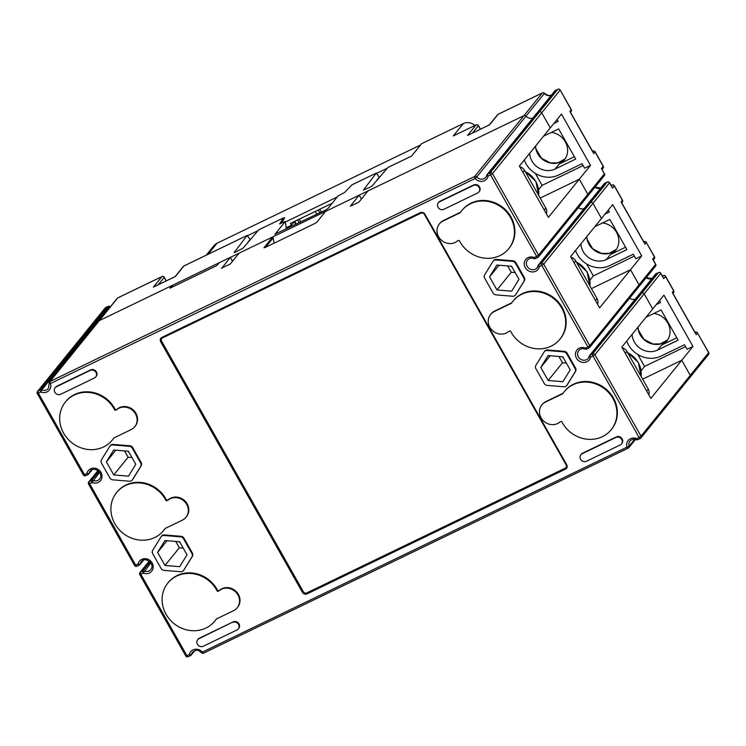 <?xml version="1.0" encoding="UTF-8"?>
<svg xmlns="http://www.w3.org/2000/svg" width="746" height="746" viewBox="0 0 746 746"><rect width="100%" height="100%" fill="white"/><g stroke="black" fill="none" stroke-linecap="round" stroke-linejoin="round"><path stroke-width="1.12" d="M570.97 257.249A7.022 6.425 39 0 1 575.707 260.867L574.122 262.825M595.467 300.545L597.052 298.587L575.707 260.867M597.052 298.587A7.022 6.425 39 0 1 597.555 304.247M622.183 347.785A7.022 6.425 39 0 1 626.929 351.403L625.344 353.362M646.679 391.081L648.274 389.123L626.929 351.403M648.274 389.123A7.022 6.425 39 0 1 648.778 394.783M519.748 166.722A7.022 6.425 39 0 1 524.485 170.34L522.899 172.298M544.244 210.018L545.83 208.059L524.485 170.34M545.83 208.059A7.022 6.425 39 0 1 546.333 213.72M184.113 265.884A1.753 0.653 64.2 0 0 184.001 265.912L247.168 235.419L250.05 239.485L250.777 239.13M281.298 223.343L284.739 217.739L283.732 218.224M258.107 230.598L247.7 235.624M387.295 168.232L376.889 173.258M474.932 125.468A10.537 9.633 -141 0 0 463.341 123.547L421.639 143.68L411.605 156.063L387.929 167.496L372.114 185.913L370.212 187.162L363.395 190.118L376.273 173.119L379.238 177.119L379.975 176.765M319.838 212.824L318.234 209.99M315.297 211.407L316.901 214.242M299.286 222.746L297.682 219.911M294.745 221.329L296.349 224.164M300.834 222L299.23 219.165M321.386 212.078L319.792 209.244M294.511 221.441L291.444 225.227L290.418 223.418L332.156 203.276M337.267 196.963L285.345 222.028M291.444 225.227L286.194 227.763M420.623 144.938L217.039 243.215A10.537 9.633 -141 0 0 213.971 245.639L206.25 255.169M476.312 124.852A1.753 0.653 64.2 0 0 476.153 124.88A1.753 0.653 64.2 0 0 476.06 124.955L454.743 135.24M604.279 183.656L538.444 264.942A1.753 1.753 0 0 0 538.09 265.679A1.753 0.643 12.1 0 1 538.146 265.567A1.753 1.604 39 0 1 538.957 264.532L588.221 203.714A1.753 1.604 -141 0 0 587.708 204.115A1.753 1.604 39 0 1 588.221 203.714L590.636 202.548L588.221 203.714L604.792 183.255A1.753 0.653 64.2 0 1 604.885 183.18A1.753 1.753 0 0 0 604.279 183.656A1.753 1.604 39 0 1 604.792 183.255L607.207 182.089A1.753 0.653 -115.8 0 1 607.3 182.015A1.753 0.653 -115.8 0 1 607.458 181.996M639.443 294.241A1.753 1.604 -141 0 0 638.93 294.651L655.501 274.192A1.753 1.604 39 0 1 656.014 273.791L639.443 294.241A1.753 1.604 -141 0 0 638.93 294.651L589.666 355.469A1.753 1.604 39 0 1 590.17 355.068L639.443 294.241L641.858 293.075L639.443 294.241M695.496 333.49L672.789 293.355M644.274 242.963L621.567 202.819M593.061 152.426L570.345 112.292M37.356 393.338A1.753 1.604 39 0 1 37.971 391.118L40.396 389.953A1.753 1.604 39 0 1 41.767 389.925L91.04 329.107A1.753 1.604 -141 0 0 89.66 329.126A1.753 1.604 39 0 1 91.04 329.107A6.145 5.623 39 0 0 92.019 329.415A6.145 5.623 39 0 1 91.04 329.107L109.401 306.438A1.753 1.604 39 0 0 108.021 306.457A1.753 0.653 -115.8 0 1 108.114 306.382A1.753 0.653 -115.8 0 1 108.273 306.364M558.027 89.25A1.753 0.653 64.2 0 0 557.868 89.268A1.753 0.653 64.2 0 0 557.775 89.343L490.15 172.839L487.735 174.005A1.753 0.653 -115.8 0 0 488.136 176.065A7.908 7.227 39 0 1 482.718 181.287A7.908 7.227 39 0 1 475.062 178.536L50.458 383.509A7.908 7.227 39 0 1 48.537 390.885A7.908 7.227 39 0 1 40.797 392.014L38.382 393.179L84.475 474.661L86.9 473.486A7.908 7.227 39 0 1 96.197 468.535A7.908 7.227 39 0 1 101.726 478.317A7.908 7.227 39 0 1 92.019 482.541L89.604 483.706L135.697 565.188L138.113 564.023A7.908 7.227 39 0 1 147.419 559.071A7.908 7.227 39 0 1 152.949 568.853A7.908 7.227 39 0 1 143.241 573.077L140.826 574.243L186.92 655.725L189.335 654.559A7.908 7.227 39 0 1 194.753 649.337A7.908 7.227 39 0 1 202.408 652.088L627.022 447.115A7.908 7.227 39 0 1 628.943 439.739A7.908 7.227 39 0 1 636.674 438.611L639.098 437.445L592.995 355.963L590.58 357.129A7.908 7.227 39 0 1 581.274 362.08A7.908 7.227 39 0 1 575.744 352.298A7.908 7.227 39 0 1 585.461 348.074L587.876 346.909L541.773 265.427L539.358 266.592A7.908 7.227 39 0 1 530.052 271.553A7.908 7.227 39 0 1 524.522 261.771A7.908 7.227 39 0 1 534.239 257.547L536.654 256.372L490.551 174.9L488.136 176.065A1.753 0.643 -167.9 0 1 486.868 175.142A1.753 0.643 -167.9 0 1 486.924 175.03A1.753 1.604 39 0 1 487.735 174.005L536.999 113.178A1.753 1.604 -141 0 0 536.486 113.588A1.753 1.604 39 0 1 536.999 113.178L539.414 112.012A1.753 1.604 39 0 1 541.736 112.814A1.753 1.604 -141 0 0 539.414 112.012L536.999 113.178L555.36 90.508A1.753 0.653 64.2 0 1 555.453 90.443A1.753 1.753 0 0 0 554.847 90.919A1.753 1.604 39 0 1 555.36 90.508L557.775 89.343A1.753 1.604 39 0 1 560.097 90.145L492.472 173.631L538.565 255.113L587.839 194.296L579.297 179.208L548.394 217.356L519.365 166.06L550.278 127.902L541.736 112.814L550.278 127.902L561.468 114.082L590.496 165.379L579.297 179.208L540.188 198.082L579.297 179.208L587.839 194.296A1.753 1.604 39 0 1 587.736 196.105A1.753 1.604 -141 0 0 587.839 194.296L604.409 173.837L601.91 169.426M221.506 268.234L230.318 263.981L239.093 253.146L272.719 236.92L263.935 247.756L264.961 247.597L314.877 223.502L316.789 222.243L325.564 211.407L359.19 195.172L350.35 206.166L357.306 203.024L359.218 201.765L367.992 190.92L523.925 115.649A1.753 1.604 39 0 1 526.023 116.134A6.145 5.623 -141 0 0 532.896 118.017A6.145 5.623 39 0 1 526.023 116.134A1.753 1.604 -141 0 0 523.925 115.649L99.321 320.621A1.753 1.604 -141 0 0 98.808 321.032A1.753 1.604 39 0 1 99.321 320.621L172.149 285.466L169.911 288.226L216.89 265.548L219.128 262.788L230.29 257.398L221.618 268.42M376.273 173.119L351.814 184.933L344.521 192.524L338.106 195.928L327.811 208.638L325.778 209.952L274.882 234.188M284.133 218.727L283.266 217.991L258.731 229.861L242.916 248.278L234.3 252.661M489.273 124.974L468.255 135.119M175.105 276.635L154.077 286.781M663.035 277.465L660.751 273.418A1.753 1.604 -141 0 0 658.429 272.616L656.014 273.791A1.753 0.653 64.2 0 1 656.098 273.717A1.753 1.753 0 0 0 655.501 274.192M655.52 264.187L653.132 259.953M611.813 186.929L609.529 182.891A1.753 1.604 -141 0 0 607.207 182.089L590.636 202.548A1.753 1.604 39 0 1 592.958 203.35A1.753 1.604 -141 0 0 590.636 202.548L541.372 263.366A1.753 1.604 39 0 1 543.694 264.168L589.788 345.65L639.052 284.823L630.519 269.735L591.41 288.618L630.519 269.735L599.616 307.893L570.587 256.587L601.49 218.438L592.958 203.35L543.694 264.168L541.773 265.427A1.753 0.653 64.2 0 1 541.372 263.366L538.957 264.532A1.753 0.653 64.2 0 0 539.358 266.592A1.753 0.643 12.1 0 1 538.09 265.679L537.101 267.767A6.145 5.623 -141 0 0 538.09 265.79M587.223 196.515A1.753 1.604 -141 0 0 587.736 196.105L604.307 175.646A1.753 1.604 -141 0 0 604.409 173.837L601.798 168.969M638.445 287.042A1.753 1.604 -141 0 0 639.052 284.823L630.519 269.735L641.719 255.915L635.844 258.75L633.279 254.218L609.79 265.557A24.59 22.483 -141 0 1 575.511 250.507M689.658 377.579A1.753 1.604 -141 0 0 690.274 375.359L681.741 360.271L692.941 346.442L663.912 295.146L652.713 308.965L644.18 293.877A1.753 1.604 -141 0 0 641.858 293.075L658.429 272.616A1.753 0.653 64.2 0 1 658.522 272.551L656.098 273.717A1.753 0.653 64.2 0 1 656.219 273.689M247.168 235.419L234.207 252.493M110.38 306.746A6.145 5.623 39 0 1 109.401 306.438L109.531 306.336A1.753 1.753 0 0 0 108.114 306.382L105.699 307.557A1.753 1.753 0 0 0 105.093 308.033A1.753 1.604 39 0 1 105.606 307.622L87.245 330.291A1.753 1.604 -141 0 0 86.732 330.702A1.753 1.604 39 0 1 87.245 330.291L89.66 329.126L108.021 306.457L105.606 307.622A1.753 0.653 -115.8 0 1 105.699 307.557A1.753 0.653 -115.8 0 1 105.811 307.529M663.474 277.978L660.807 273.269L644.18 293.877L652.713 308.965L621.81 347.123L650.838 398.42L681.741 360.271L642.632 379.155L681.741 360.271L690.274 375.359L708.644 352.69A1.753 1.604 39 0 1 708.532 354.499A1.753 1.753 0 0 0 708.7 352.532L697.538 333.07L696.195 334.73M635.34 299.081A6.145 5.623 39 0 1 629.577 298.204A6.145 5.623 39 0 0 635.34 299.081M584.118 208.554A6.145 5.623 39 0 1 578.364 207.677A6.145 5.623 39 0 0 584.118 208.554M379.238 177.119L376.031 181.353M594.804 226.691L609.855 219.427L626.929 249.602L606.377 259.524A17.559 16.058 39 0 1 580.882 243.877M625.586 247.224L610.405 254.554A17.559 16.058 -141 0 0 615.525 250.516A17.559 16.058 -141 0 0 617.203 233.619A17.559 16.058 -141 0 0 602.6 222.933M646.027 317.227L661.077 309.963L678.151 340.139L657.599 350.06A17.559 16.058 39 0 1 632.104 334.413M653.813 313.46A17.559 16.058 39 0 1 668.416 324.156A17.559 16.058 39 0 1 666.737 341.053A17.559 16.058 39 0 1 661.627 345.081L657.599 350.06M543.582 136.164L558.642 128.899L575.707 159.075L555.155 168.997A17.559 16.058 39 0 1 529.66 153.35M574.364 156.688L559.192 164.017L555.155 168.997M551.378 132.396A17.559 16.058 39 0 1 565.981 143.092A17.559 16.058 39 0 1 564.302 159.98A17.559 16.058 39 0 1 559.192 164.017M608.288 210.046L609.379 211.976L605.025 214.074M634.352 256.102L593.34 275.899L589.918 280.132M294.297 221.702L295.826 224.415M288.618 227.894L290.343 225.758M557.066 119.519L558.157 121.439L553.802 123.547M524.289 159.98A24.59 22.483 -141 0 0 558.577 175.03L582.067 163.691L584.622 168.214L590.496 165.379M626.733 341.043A24.59 22.483 -141 0 0 661.012 356.094L684.502 344.755L687.066 349.277L692.941 346.442M659.511 300.582L660.602 302.503L656.247 304.61M586.58 263.944L593.34 275.899M641.719 255.915L612.69 204.609L601.49 218.438L592.958 203.35L609.594 182.733A1.753 1.753 0 0 0 607.3 182.015L604.885 183.18A1.753 0.653 64.2 0 1 604.997 183.162M685.565 346.638L644.563 366.426L641.14 370.659M535.358 173.417L542.118 185.362L538.696 189.596M583.13 165.575L542.118 185.362M637.802 354.481L644.563 366.426M676.808 337.761L661.627 345.081M250.05 239.485L246.833 243.718M283.2 218.056L279.722 223.977M274.985 234.328L285.261 221.441L279.647 223.847M285.261 221.441L286.38 228.975M306.82 592.902L565.198 468.171A2.639 2.406 39 0 0 566.121 464.851L424.409 214.372A2.639 2.406 39 0 0 420.93 213.179L162.544 337.91A2.639 2.406 -141 0 0 161.621 341.23L303.333 591.709A2.639 2.406 39 0 0 306.82 592.902M161.779 338.516L162.497 337.63A2.639 2.406 39 0 1 163.262 337.024L421.565 212.33M567.1 465.896A2.639 2.406 39 0 1 566.69 466.688L565.972 467.565M439.385 223.912A12.468 11.404 39 0 1 443.012 221.049L460.282 212.713A30.213 27.621 39 0 1 461.783 210.642A30.213 27.621 39 0 1 502.645 208.19A30.213 27.621 39 0 1 508.735 248.67A30.213 27.621 39 0 1 459.294 240.51A2.462 2.247 -141 0 0 457.419 240.986A12.468 11.404 39 0 1 441.1 239.923A12.468 11.404 39 0 1 439.385 223.912L439.832 223.352A12.468 11.404 39 0 1 443.46 220.49L460.618 212.209M461.783 210.642L462.24 210.092A30.213 27.621 39 0 1 503.093 207.64A30.213 27.621 39 0 1 509.182 248.12L508.735 248.67M65.406 401.991L65.853 401.441A30.213 27.621 39 0 1 115.285 409.601A2.462 2.247 -141 0 0 117.169 409.125A12.468 11.404 39 0 1 133.487 410.188A12.468 11.404 39 0 1 135.203 426.199L134.756 426.749A12.468 11.404 39 0 1 131.128 429.612L113.858 437.949A30.213 27.621 39 0 1 112.348 440.019A30.213 27.621 39 0 1 71.495 442.462A30.213 27.621 39 0 1 65.406 401.991A30.213 27.621 39 0 1 114.837 410.151A2.462 2.247 -141 0 0 116.721 409.675A12.468 11.404 39 0 1 133.03 410.738A12.468 11.404 39 0 1 134.756 426.749M113.97 437.902A30.213 27.621 39 0 1 112.795 439.469L112.348 440.019M114.837 410.151L115.285 409.601M167.841 583.055L168.288 582.505A30.213 27.621 39 0 1 217.729 590.664A2.462 2.247 -141 0 0 219.613 590.189A12.468 11.404 39 0 1 235.922 591.252A12.468 11.404 39 0 1 237.648 607.263L237.2 607.813A12.468 11.404 39 0 1 233.573 610.676L216.303 619.012A30.213 27.621 39 0 1 214.792 621.082A30.213 27.621 39 0 1 173.93 623.535A30.213 27.621 39 0 1 167.841 583.055A30.213 27.621 39 0 1 217.282 591.214A2.462 2.247 -141 0 0 219.165 590.739A12.468 11.404 39 0 1 235.475 591.802A12.468 11.404 39 0 1 237.2 607.813M216.415 618.966A30.213 27.621 39 0 1 215.24 620.532L214.792 621.082M217.282 591.214L217.729 590.664M116.618 492.519L117.066 491.968A30.213 27.621 39 0 1 166.507 500.128A2.462 2.247 -141 0 0 168.391 499.652A12.468 11.404 39 0 1 184.7 500.715A12.468 11.404 39 0 1 186.425 516.726L185.978 517.286A12.468 11.404 39 0 1 182.35 520.148L165.08 528.485A30.213 27.621 39 0 1 163.57 530.555A30.213 27.621 39 0 1 122.717 532.998A30.213 27.621 39 0 1 116.618 492.519A30.213 27.621 39 0 1 166.06 500.678A2.462 2.247 -141 0 0 167.943 500.212A12.468 11.404 39 0 1 184.253 501.265A12.468 11.404 39 0 1 185.978 517.286M165.192 528.429A30.213 27.621 39 0 1 164.017 529.996L163.57 530.555M166.06 500.678L166.507 500.128M490.598 314.439A12.468 11.404 39 0 1 494.234 311.576L511.504 303.24A30.213 27.621 39 0 1 513.006 301.17A30.213 27.621 39 0 1 553.868 298.726A30.213 27.621 39 0 1 559.957 339.206A30.213 27.621 39 0 1 510.516 331.047A2.462 2.247 -141 0 0 508.632 331.513A12.468 11.404 39 0 1 492.323 330.459A12.468 11.404 39 0 1 490.598 314.439L491.045 313.889A12.468 11.404 39 0 1 494.682 311.026L511.831 302.745M513.006 301.17L513.453 300.619A30.213 27.621 39 0 1 554.315 298.176A30.213 27.621 39 0 1 560.405 338.647L559.957 339.206M541.82 404.975A12.468 11.404 39 0 1 545.447 402.113L562.717 393.776A30.213 27.621 39 0 1 564.228 391.706A30.213 27.621 39 0 1 605.09 389.263A30.213 27.621 39 0 1 611.179 429.733A30.213 27.621 39 0 1 561.738 421.574A2.462 2.247 -141 0 0 559.854 422.05A12.468 11.404 39 0 1 543.545 420.986A12.468 11.404 39 0 1 541.82 404.975L542.267 404.425A12.468 11.404 39 0 1 545.895 401.553L563.053 393.273M564.228 391.706L564.675 391.156A30.213 27.621 39 0 1 605.538 388.703A30.213 27.621 39 0 1 611.627 429.183L611.179 429.733M639.052 284.823A1.753 1.604 39 0 1 638.949 286.641L655.52 266.182A1.753 1.604 -141 0 0 655.631 264.364L639.052 284.823M585.377 349.053L585.246 349.147C582.412 348.279 580.248 348.746 578.765 350.555A6.145 5.623 -141 0 0 580.006 358.789A6.145 5.623 -141 0 0 588.314 358.294L589.312 356.206A1.753 1.753 0 0 1 589.666 355.469A1.753 1.604 39 0 0 589.359 356.094A1.753 0.643 12.1 0 0 589.312 356.206A1.753 0.643 12.1 0 0 590.58 357.129A1.753 0.653 64.2 0 1 590.17 355.068L592.585 353.902A1.753 0.653 64.2 0 0 592.995 355.963L594.907 354.704L644.18 293.877A1.753 1.604 -141 0 0 641.858 293.075L592.585 353.902A1.753 1.604 39 0 1 594.907 354.704L641.01 436.177L639.098 437.445A1.753 0.653 -115.8 0 0 640.301 438.471A1.753 1.753 0 0 0 640.907 437.995A1.753 1.604 39 0 1 640.394 438.396A1.753 0.653 -115.8 0 1 640.301 438.471L637.886 439.636A1.753 0.653 -115.8 0 1 636.674 438.611L636.469 439.683A1.753 1.753 0 0 0 637.886 439.636A1.753 0.653 -115.8 0 0 637.979 439.562L640.189 438.499M580.864 454.752L581.311 454.202A4.392 4.01 39 0 1 582.589 453.195L616.355 436.895A4.392 4.01 39 0 1 621.903 443.432L621.455 443.982A4.392 4.01 39 0 1 620.178 444.989L586.412 461.289A4.392 4.01 39 0 1 580.864 454.752A4.392 4.01 39 0 1 582.141 453.745L615.907 437.445A4.392 4.01 39 0 1 621.455 443.982M197.69 639.723L198.138 639.173A4.392 4.01 -141 0 1 199.415 638.166L233.181 621.866L198.968 638.716A4.392 4.01 -141 0 0 197.942 644.982A4.392 4.01 -141 0 0 203.238 646.26L237.004 629.96A4.392 4.01 -141 0 0 238.03 623.693A4.392 4.01 -141 0 0 232.733 622.416M238.282 628.953L238.729 628.402A4.392 4.01 -141 0 0 233.181 621.866M478.885 192.002L479.333 191.442A4.392 4.01 -141 0 0 473.794 184.915L440.028 201.215A4.392 4.01 -141 0 0 438.751 202.222L438.303 202.772A4.392 4.01 -141 0 0 443.842 209.309L477.608 193.009A4.392 4.01 -141 0 0 478.643 186.742A4.392 4.01 -141 0 0 473.346 185.465L439.58 201.765A4.392 4.01 -141 0 0 438.303 202.772M95.712 376.972L96.159 376.422A4.392 4.01 -141 0 0 90.62 369.885L56.855 386.186A4.392 4.01 -141 0 0 55.577 387.193L55.129 387.743A4.392 4.01 -141 0 0 60.668 394.28L94.434 377.98A4.392 4.01 -141 0 0 95.469 371.713A4.392 4.01 -141 0 0 90.173 370.436L56.407 386.736A4.392 4.01 -141 0 0 55.129 387.743M566.596 385.663L567.044 385.113A3.516 3.208 -141 0 0 567.258 384.805L575.548 371.377A3.516 3.208 -141 0 0 575.539 368.048L567.156 353.24A3.516 3.208 -141 0 0 564.209 351.338L547.545 349.958A3.516 3.208 -141 0 0 544.822 351.068L544.375 351.618A3.516 3.208 -141 0 0 544.16 351.925L535.87 365.353A3.516 3.208 -141 0 0 535.88 368.683L544.263 383.491A3.516 3.208 -141 0 0 547.21 385.393L563.873 386.773A3.516 3.208 -141 0 0 566.811 385.356L575.101 371.928A3.516 3.208 -141 0 0 575.091 368.608L566.708 353.8A3.516 3.208 -141 0 0 563.762 351.888L547.098 350.508A3.516 3.208 -141 0 0 544.375 351.618M493.153 261.091L493.61 260.54A3.516 3.208 39 0 1 496.323 259.421L495.876 259.981A3.516 3.208 -141 0 0 492.938 261.398L484.648 274.826A3.516 3.208 -141 0 0 484.658 278.146L493.041 292.954A3.516 3.208 -141 0 0 495.987 294.866L512.651 296.246A3.516 3.208 -141 0 0 515.589 294.829L523.878 281.401A3.516 3.208 -141 0 0 523.869 278.072L515.495 263.263A3.516 3.208 -141 0 0 512.549 261.361L495.876 259.981M512.549 261.361L512.996 260.811L496.323 259.421M512.996 260.811A3.516 3.208 39 0 1 515.943 262.713L515.495 263.263M523.869 278.072L524.317 277.521L515.943 262.713M524.317 277.521A3.516 3.208 39 0 1 524.326 280.841L523.878 281.401M515.589 294.829L524.326 280.841M516.036 294.269A3.516 3.208 39 0 1 515.822 294.577L515.374 295.127M132.201 480.107L132.648 479.547A3.516 3.208 -141 0 0 132.863 479.24L141.153 465.812A3.516 3.208 -141 0 0 141.143 462.492L132.769 447.684A3.516 3.208 -141 0 0 129.823 445.782L113.15 444.402A3.516 3.208 -141 0 0 110.436 445.511L109.988 446.061A3.516 3.208 -141 0 0 109.765 446.369L101.475 459.797A3.516 3.208 -141 0 0 101.484 463.117L109.867 477.925A3.516 3.208 -141 0 0 112.814 479.837L129.478 481.217A3.516 3.208 -141 0 0 132.415 479.799L140.705 466.371A3.516 3.208 -141 0 0 140.696 463.042L132.322 448.234A3.516 3.208 -141 0 0 129.375 446.332L112.702 444.952A3.516 3.208 -141 0 0 109.988 446.061M191.918 553.579L192.365 553.028L183.982 538.211L183.535 538.771A3.516 3.208 -141 0 0 180.588 536.859L163.924 535.479A3.516 3.208 -141 0 0 160.987 536.896L152.697 550.324A3.516 3.208 -141 0 0 152.706 553.653L161.089 568.461A3.516 3.208 -141 0 0 164.036 570.364L180.7 571.744A3.516 3.208 -141 0 0 183.637 570.326L191.927 556.898A3.516 3.208 -141 0 0 191.918 553.579L183.535 538.771M192.365 553.028A3.516 3.208 39 0 1 192.375 556.348L191.927 556.898M183.637 570.326L192.375 556.348M184.085 569.776A3.516 3.208 39 0 1 183.87 570.084L183.423 570.634M161.201 536.598L161.649 536.038A3.516 3.208 39 0 1 164.372 534.929L163.924 535.479M180.588 536.859L181.036 536.309L164.372 534.929M181.036 536.309A3.516 3.208 39 0 1 183.982 538.211M565.449 469.15L307.063 593.881A3.516 3.208 39 0 1 302.419 592.277L160.707 341.808A3.516 3.208 39 0 1 161.938 337.369L420.324 212.638A3.516 3.208 39 0 1 424.968 214.242L566.68 464.711A3.516 3.208 39 0 1 565.449 469.15L566.345 468.04A3.516 3.208 -141 0 0 566.848 467.733M306.308 593.079A3.516 3.208 -141 0 0 307.958 592.772L566.345 468.04M161.434 337.686A3.516 3.208 -141 0 0 161.276 339.924M563.426 357.903A7.908 7.227 39 0 1 562.12 356.737M180.252 542.874A7.908 7.227 39 0 1 178.956 541.708M179.627 541.764L187.022 554.828L179.702 566.68L164.997 565.459L157.602 552.394L164.922 540.552L179.627 541.764M175.748 541.447L179.329 547.769L164.997 565.459M167.057 540.729L157.602 552.394M179.329 547.769L183.208 548.086M540.775 367.424L548.096 355.572L562.801 356.793L570.196 369.857L562.876 381.71L548.17 380.488L540.775 367.424L550.231 355.749M548.17 380.488L562.503 362.798L566.382 363.115M558.922 356.476L562.503 362.798M129.03 452.346A7.908 7.227 39 0 1 127.734 451.181M105.093 308.033L37.468 391.519A1.753 1.753 0 0 0 37.3 393.487L38.382 393.179A1.753 0.653 -115.8 0 1 37.971 391.118L87.245 330.291L89.66 329.126L40.396 389.953A1.753 0.653 -115.8 0 0 40.797 392.014L41.767 389.925A6.145 5.623 -141 0 0 48.387 388.424L49.227 383.472L50.458 383.509A1.753 0.653 -115.8 0 1 50.047 381.448L474.661 176.476L542.286 92.98A1.753 0.653 -115.8 0 1 542.379 92.905A1.753 0.653 -115.8 0 1 542.538 92.886M507.709 265.94L511.28 272.262L496.948 289.961L489.562 276.897L499.009 265.222M489.562 276.897L496.873 265.044L511.579 266.266L518.974 279.33L511.663 291.173L496.948 289.961M511.28 272.262L515.16 272.588M512.204 267.376A7.908 7.227 39 0 1 510.907 266.21M172.904 286.79L172.149 285.466M113.774 474.932L106.389 461.867L113.7 450.015L128.405 451.237L135.8 464.301L128.489 476.153L113.774 474.932L128.107 457.242L131.986 457.559M124.535 450.91L128.107 457.242M106.389 461.867L115.835 450.192M232.491 261.296L230.29 257.398M274.034 243.224L273.232 237.825L265.539 247.318M273.232 237.825L272.719 236.92M361.39 199.07L359.19 195.172M37.3 393.487L83.403 474.969L84.475 474.661A1.753 0.653 64.2 0 0 85.687 475.687L88.103 474.521A1.753 0.653 64.2 0 1 86.9 473.486A1.753 0.643 12.1 0 0 89.007 473.412L91.944 469.793M88.578 483.865A1.753 1.604 39 0 1 89.194 481.646A1.753 0.653 -115.8 0 0 89.604 483.706L88.522 484.023L134.616 565.505L135.697 565.188A1.753 0.653 64.2 0 0 136.91 566.214L139.325 565.048A1.753 0.653 64.2 0 1 138.113 564.023A1.753 0.643 12.1 0 0 140.229 563.948L143.167 560.321M690.171 377.168A1.753 1.604 -141 0 0 690.274 375.359L641.01 436.177A1.753 1.604 39 0 1 640.907 437.995L708.532 354.499M217.039 243.215L208.069 254.293M453.307 135.94L463.341 123.547M555.565 90.415A1.753 0.653 64.2 0 0 555.453 90.443L557.868 89.268A1.753 1.753 0 0 1 560.162 89.986L571.091 109.578M551.303 95.292L548.049 95.469L544.459 93.325L476.75 176.951A6.145 5.623 -141 0 0 485.879 177.231A6.145 5.623 -141 0 0 486.868 175.254M498.281 114.222A1.753 0.653 64.2 0 0 498.169 114.25A1.753 0.653 64.2 0 0 498.086 114.325L542.286 92.98A1.753 1.604 39 0 1 544.384 93.464A6.145 5.623 39 0 0 551.257 95.348M535.544 146.085L535.992 149.041L541.493 158.264L550.389 162.908L557.877 162.861L565.142 158.833A17.559 16.058 39 0 1 546.846 161.91A17.559 16.058 39 0 1 535.488 146.16M586.766 236.613L587.214 239.578L592.716 248.8L601.602 253.435L609.1 253.398L616.364 249.36A17.559 16.058 39 0 1 598.068 252.446A17.559 16.058 39 0 1 586.71 236.687M637.989 327.149L638.436 330.105L643.929 339.327L652.825 343.971L660.322 343.925L667.586 339.896A17.559 16.058 39 0 1 649.281 342.983A17.559 16.058 39 0 1 637.923 327.224M166.181 280.906L164.213 277.419A1.753 1.604 -141 0 0 161.891 276.617A1.753 0.653 -115.8 0 1 161.975 276.542A1.753 0.653 -115.8 0 1 162.134 276.524M153.378 287.117L161.891 276.617L117.681 297.952A1.753 0.653 -115.8 0 1 117.765 297.878A1.753 0.653 -115.8 0 1 117.887 297.859M49.283 383.313A1.753 1.604 39 0 1 49.534 381.849L117.169 298.363A1.753 1.753 0 0 1 117.765 297.878L161.975 276.542A1.753 1.753 0 0 1 164.269 277.26L158.292 284.72M247.085 235.484L183.908 265.986A1.753 0.653 64.2 0 1 184.001 265.912A1.753 1.753 0 0 0 183.395 266.387A1.753 1.604 39 0 1 183.908 265.986L175.403 276.486M658.681 272.523A1.753 0.653 64.2 0 0 658.522 272.551A1.753 1.753 0 0 1 660.807 273.269M651.911 278.622A6.145 5.623 39 0 1 646.157 277.754M600.689 188.095A6.145 5.623 39 0 1 594.935 187.218M604.307 173.65L604.465 173.678A1.753 1.753 0 0 1 604.307 175.646M708.532 352.504L697.538 333.07A1.753 1.604 39 0 0 695.216 332.268L695.011 332.371M673.535 290.642L673.638 290.828A1.753 1.604 39 0 1 673.535 292.637A1.753 1.753 0 0 0 673.703 290.67L665.591 276.337L663.735 278.706M672.295 292.488L673.638 290.828L665.525 276.486A1.753 1.604 39 0 0 663.203 275.694L663.297 275.619A1.753 0.653 64.2 0 0 663.203 275.694L662.607 276.44M663.455 275.591A1.753 0.653 64.2 0 0 663.297 275.619A1.753 1.753 0 0 1 665.591 276.337M654.326 256.689L654.428 256.876A1.753 1.604 39 0 1 654.326 258.685A1.753 1.753 0 0 0 654.494 256.717L646.325 242.543A1.753 1.604 -141 0 0 644.003 241.741A1.753 0.653 -115.8 0 1 644.087 241.667A1.753 0.653 -115.8 0 1 644.246 241.648M652.638 259.086L654.428 256.876L646.325 242.543L644.973 244.203M622.313 200.105L622.416 200.292A1.753 1.604 39 0 1 622.313 202.11A1.753 1.753 0 0 0 622.481 200.133L614.368 185.801L612.513 188.169M621.073 201.952L622.416 200.292L614.312 185.959A1.753 1.604 39 0 0 611.99 185.157A1.753 0.653 -115.8 0 1 612.074 185.083A1.753 0.653 -115.8 0 1 612.233 185.064M611.384 185.903L611.99 185.157L611.179 185.549M602.069 169.435L603.104 168.158A1.753 1.604 -141 0 0 603.206 166.339L603.104 166.162M601.416 168.559L603.206 166.339L595.103 152.007A1.753 1.604 -141 0 0 592.781 151.205A1.753 0.653 -115.8 0 1 592.865 151.14A1.753 0.653 -115.8 0 1 593.033 151.112M592.622 151.401L592.865 151.14A1.753 1.753 0 0 1 595.159 151.848L603.272 166.19A1.753 1.753 0 0 1 603.104 168.158M595.159 151.848L593.76 153.667M569.851 111.415L571.194 109.765A1.753 1.604 39 0 1 571.091 111.574A1.753 1.753 0 0 0 571.259 109.606L560.162 89.986M544.459 93.325A1.753 1.753 0 0 0 542.379 92.905L498.169 114.25A1.753 1.753 0 0 0 497.573 114.725A1.753 1.604 39 0 1 498.086 114.325L489.572 124.824M480.471 129.189L478.438 125.598L472.47 133.058M480.359 129.244L478.382 125.748A1.753 1.604 39 0 0 476.06 124.955L467.546 135.455M117.169 298.363A1.753 1.604 39 0 1 117.681 297.952L50.047 381.448A1.753 1.604 39 0 0 49.534 381.849A1.753 1.753 0 0 0 49.227 383.472M610.405 254.554L606.377 259.524M589.853 285.867A22.828 20.879 -141 0 0 576.434 262.154M538.631 195.34A22.828 20.879 -141 0 0 525.212 171.617M641.075 376.404A22.828 20.879 -141 0 0 627.656 352.681M163.262 337.024L162.544 337.91M421.621 212.33L420.93 213.179M566.494 464.385L566.121 464.851M443.012 221.049L443.46 220.49M116.721 409.675L117.169 409.125M219.165 590.739L219.613 590.189M167.943 500.212L168.391 499.652M494.234 311.576L494.682 311.026M545.447 402.113L545.895 401.553M186.92 655.725L185.838 656.032A1.753 1.753 0 0 0 188.132 656.75A1.753 0.653 -115.8 0 1 186.92 655.725M139.8 574.401A1.753 1.604 39 0 1 140.416 572.182A1.753 0.653 -115.8 0 0 140.826 574.243L139.744 574.551L185.838 656.032M149.293 561.216L140.416 572.182L142.831 571.016A1.753 1.604 39 0 1 144.211 570.988A6.145 5.623 -141 0 0 150.823 569.487C155.56 564.172 144.976 555.91 141.274 561.747A6.145 5.623 -141 0 0 140.229 563.948A1.753 1.604 39 0 1 139.418 564.983A1.753 0.653 64.2 0 1 139.325 565.048A1.753 1.753 0 0 0 139.931 564.573L143.474 560.199M150.151 561.98L142.831 571.016A1.753 0.653 -115.8 0 0 143.241 573.077L150.832 562.82M588.314 358.294A6.145 5.623 -141 0 0 589.312 356.318M575.539 368.048L575.091 368.608M567.156 353.24L566.708 353.8M440.028 201.215L439.58 201.765M473.794 184.915L473.346 185.465M56.855 386.186L56.407 386.736M90.62 369.885L90.173 370.436M98.08 470.689L89.194 481.646L91.609 480.48A1.753 1.604 39 0 1 92.989 480.461A6.145 5.623 -141 0 0 99.61 478.96C104.337 473.635 93.754 465.373 90.052 471.22A6.145 5.623 -141 0 0 89.007 473.412A1.753 1.604 39 0 1 88.196 474.447A1.753 0.653 64.2 0 1 88.103 474.521A1.753 1.753 0 0 0 88.709 474.046L92.252 469.672M87.991 474.549L85.781 475.612A1.753 0.653 64.2 0 1 85.687 475.687A1.753 1.753 0 0 1 83.403 474.969M98.929 471.444L91.609 480.48A1.753 0.653 -115.8 0 0 92.019 482.541L99.61 472.283M534.155 258.526L534.024 258.62C531.189 257.752 529.026 258.219 527.543 260.028A6.145 5.623 -141 0 0 528.783 268.262A6.145 5.623 -141 0 0 537.101 267.767M139.213 565.076L137.003 566.149A1.753 0.653 64.2 0 1 136.91 566.214A1.753 1.753 0 0 1 134.616 565.505M588.967 347.962L586.757 349.035A1.753 0.653 -115.8 0 1 586.664 349.1A1.753 0.653 -115.8 0 1 585.461 348.074L585.246 349.147A1.753 1.753 0 0 0 586.664 349.1L589.088 347.934A1.753 0.653 -115.8 0 1 587.876 346.909L589.788 345.65A1.753 1.604 39 0 1 589.172 347.869A1.753 0.653 -115.8 0 1 589.088 347.934A1.753 1.753 0 0 0 589.685 347.459L638.949 286.641M490.15 172.839A1.753 1.604 39 0 1 492.472 173.631L490.551 174.9A1.753 0.653 -115.8 0 1 490.15 172.839M538.565 255.113A1.753 1.604 39 0 1 537.95 257.333A1.753 0.653 -115.8 0 1 537.866 257.407A1.753 0.653 -115.8 0 1 536.654 256.372L538.565 255.113M537.754 257.426L535.535 258.498A1.753 0.653 -115.8 0 1 535.451 258.573A1.753 0.653 -115.8 0 1 534.239 257.547L534.024 258.62A1.753 1.753 0 0 0 535.451 258.573L537.866 257.407A1.753 1.753 0 0 0 538.463 256.932L587.736 196.105M564.209 351.338L563.762 351.888M547.545 349.958L547.098 350.508M132.863 479.24L132.415 479.799M141.153 465.812L140.705 466.371M141.143 462.492L140.696 463.042M132.769 447.684L132.322 448.234M129.823 445.782L129.375 446.332M113.15 444.402L112.702 444.952M575.548 371.377L575.101 371.928M567.258 384.805L566.811 385.356M474.661 176.476A1.753 1.604 39 0 1 476.75 176.951L475.062 178.536A1.753 0.653 -115.8 0 1 474.661 176.476M636.599 439.59L636.469 439.683C633.652 438.807 631.489 439.273 629.988 441.091A6.145 5.623 -141 0 0 629.092 446.201L634.725 439.245M629.092 446.201A1.753 1.604 39 0 1 628.318 448.066A1.753 0.653 -115.8 0 1 628.235 448.141A1.753 0.653 -115.8 0 1 627.022 447.115L629.092 446.201M201.616 652.563L201.541 652.694C198.828 651.333 198.483 648.181 192.496 652.284A6.145 5.623 -141 0 0 191.452 654.475L194.38 650.857M191.452 654.475A1.753 1.604 39 0 1 190.64 655.51A1.753 0.653 -115.8 0 1 190.547 655.585A1.753 0.653 -115.8 0 1 189.335 654.559A1.753 0.643 -167.9 0 0 191.452 654.475M628.113 448.169L203.714 653.039A1.753 0.653 -115.8 0 1 203.621 653.114A1.753 0.653 -115.8 0 1 202.408 652.088L201.541 652.694A1.753 1.753 0 0 0 203.621 653.114L628.235 448.141A1.753 1.753 0 0 0 628.831 447.665L635.536 439.385M190.435 655.613L188.225 656.676A1.753 0.653 -115.8 0 1 188.132 656.75L190.547 655.585A1.753 1.753 0 0 0 191.153 655.109L194.697 650.736M616.355 436.895L615.907 437.445M582.589 453.195L582.141 453.745M199.415 638.166L198.968 638.716M307.958 592.772L307.063 593.881M302.419 592.277L303.146 591.382M161.462 340.885L160.707 341.808M388.023 167.421L411.652 156.017M454.016 135.567L476.153 124.88A1.753 1.753 0 0 1 478.438 125.598M672.678 292.898L695.934 334.003M621.455 202.362L644.712 243.476M570.233 111.835L593.499 152.939M554.847 90.919L487.222 174.405A1.753 1.753 0 0 0 486.868 175.161M467.891 135.259L489.404 124.88M175.235 276.542L153.723 286.921M164.269 277.26L166.302 280.85M183.395 266.387L175.133 276.589M651.957 278.566L646.25 277.633M655.52 266.182A1.753 1.753 0 0 0 655.687 264.215L653.02 259.496M600.735 188.029L595.028 187.106M612.252 187.442L609.594 182.733M697.603 332.921A1.753 1.753 0 0 0 695.309 332.203L695.002 332.352M673.535 292.637L672.948 293.365M653.291 259.972L654.326 258.685M646.381 242.385A1.753 1.753 0 0 0 644.087 241.667L643.779 241.816M622.313 202.11L621.726 202.837M614.368 185.801A1.753 1.753 0 0 0 612.074 185.083L611.17 185.521M571.091 111.574L570.503 112.301M376.357 173.053L351.916 184.849M497.573 114.725L489.311 124.927M283.275 217.991L258.834 229.787M109.531 306.336L110.464 306.634M589.909 285.96L587.111 271.87L576.238 261.809M538.687 195.433L535.889 181.334L525.016 171.272M641.122 376.497L638.334 362.397L627.461 352.336M88.522 484.023A1.753 1.753 0 0 1 88.681 482.056L97.959 470.595M139.744 574.551A1.753 1.753 0 0 1 139.903 572.583L149.181 561.132M486.868 175.142L485.879 177.231"/></g></svg>
